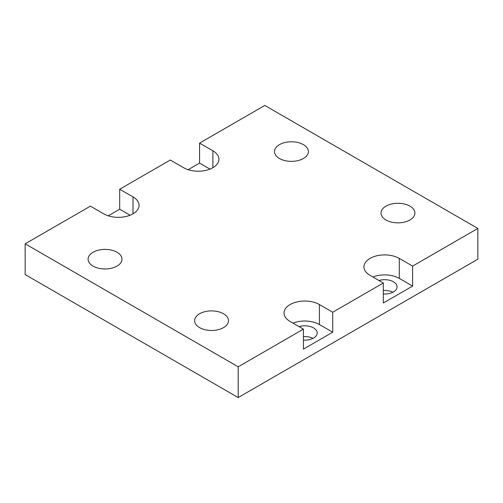 <?xml version="1.0" encoding="UTF-8"?>
<svg xmlns="http://www.w3.org/2000/svg" width="503" height="503" viewBox="0 0 503 503"><rect width="100%" height="100%" fill="white"/><g stroke="black" fill="none" stroke-linecap="round" stroke-linejoin="round"><path stroke-width="0.75" d="M188.147 169.693L199.572 163.098L199.572 143.11L264.817 105.441L477.85 228.437L477.85 259.19L238.183 397.559L25.15 274.563L25.15 243.81L90.389 206.148L103.706 213.832A20.711 11.959 0 0 0 126.278 216.422A20.711 11.959 0 0 0 139.067 205.375A20.711 11.959 0 0 0 132.999 196.918L119.683 189.235L119.683 209.223L108.258 215.818M119.683 189.235L170.278 160.023L183.595 167.706A20.711 11.959 0 0 0 212.888 167.706A20.711 11.959 0 0 0 218.956 159.256A20.711 11.959 0 0 0 212.888 150.799L212.888 167.706M238.183 397.559L238.183 366.806L25.15 243.81M477.85 228.437L412.611 266.106L399.294 258.416A20.711 11.959 180 0 0 370.001 258.416A20.711 11.959 0 0 0 363.933 266.873A20.711 11.959 0 0 0 370.001 275.33L383.317 283.019L383.317 303.007L412.611 286.094L412.611 266.106M383.317 283.019L332.722 312.231L319.405 304.541A20.711 11.959 0 0 0 296.833 301.951A20.711 11.959 0 0 0 284.044 312.998A20.711 11.959 0 0 0 290.112 321.455L303.428 329.138L303.428 349.126L332.722 332.213L332.722 312.231M303.428 329.138L238.183 366.806M199.572 163.098L209.977 169.109M303.428 144.65A16.945 9.783 0 0 0 284.956 142.525A16.945 9.783 0 0 0 274.5 151.566A16.945 9.783 0 0 0 279.461 158.483A16.945 9.783 0 0 0 297.927 160.608A16.945 9.783 0 0 0 308.389 151.566A16.945 9.783 0 0 0 303.428 144.65M130.095 215.227L119.683 209.223M383.317 293.997A12.43 7.174 0 0 0 397.074 286.861A12.43 7.174 0 0 0 393.434 281.787A12.43 7.174 0 0 0 378.935 280.492M93.055 266.106A16.945 9.783 0 0 0 111.521 268.225A16.945 9.783 0 0 0 121.984 259.19A16.945 9.783 0 0 0 117.023 252.267A16.945 9.783 0 0 0 98.55 250.148A16.945 9.783 0 0 0 88.094 259.19A16.945 9.783 0 0 0 93.055 266.106M303.428 340.116A12.43 7.174 0 0 0 317.186 332.986A12.43 7.174 0 0 0 313.545 327.912A12.43 7.174 0 0 0 299.046 326.61M319.405 304.541L319.405 324.529A20.711 11.959 0 0 0 293.023 323.133M319.405 324.529L332.722 332.213M412.611 286.094L399.294 278.404L399.294 258.416M372.905 277.008A20.711 11.959 180 0 1 399.294 278.404M392.868 292.243A12.43 7.174 0 0 0 383.317 290.489M312.979 338.368A12.43 7.174 0 0 0 303.428 336.614M199.572 143.11L212.888 150.799M409.945 206.148A16.945 9.783 0 0 0 391.479 204.023A16.945 9.783 0 0 0 381.016 213.065A16.945 9.783 0 0 0 385.977 219.981A16.945 9.783 0 0 0 404.45 222.106A16.945 9.783 0 0 0 414.906 213.065A16.945 9.783 0 0 0 409.945 206.148M223.539 313.765A16.945 9.783 0 0 0 205.073 311.646A16.945 9.783 0 0 0 194.611 320.681A16.945 9.783 0 0 0 199.572 327.604A16.945 9.783 0 0 0 218.044 329.723A16.945 9.783 0 0 0 228.5 320.681A16.945 9.783 0 0 0 223.539 313.765M132.999 196.918L132.999 213.832"/></g></svg>
